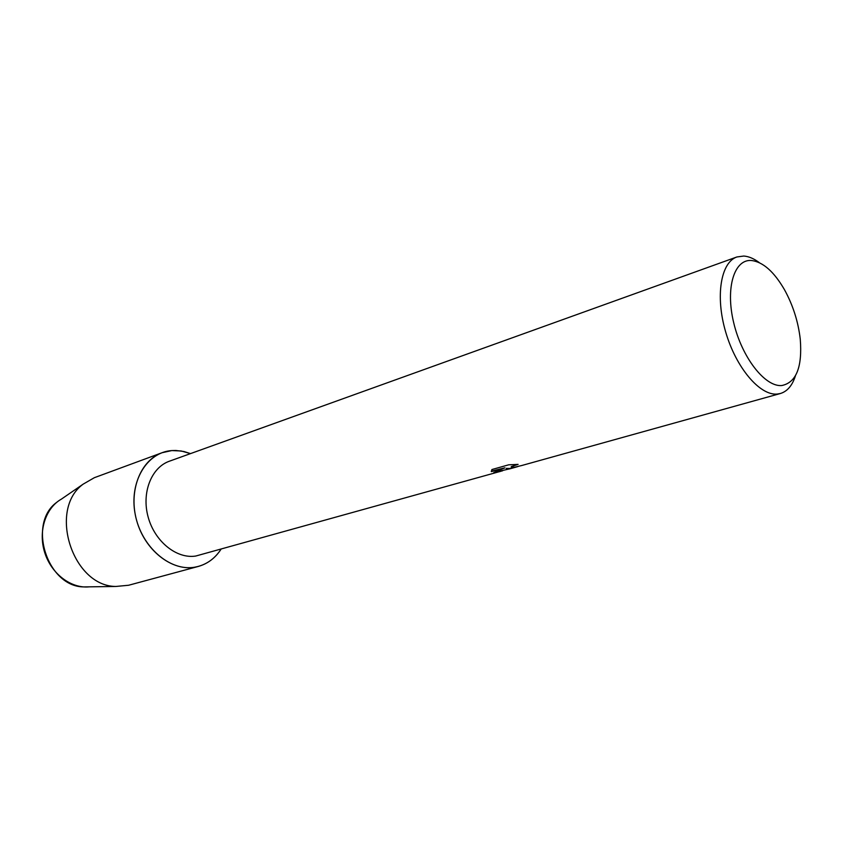 <?xml version="1.0" encoding="UTF-8"?>
<svg xmlns="http://www.w3.org/2000/svg" width="843" height="843" viewBox="0 0 843 843"><rect width="100%" height="100%" fill="white"/><g stroke="black" fill="none" stroke-linecap="round" stroke-linejoin="round"><path stroke-width="1.26" d="M56.702 502.354C27.134 523.619 47.229 586.675 83.657 586.918L89.347 586.833C71.223 588.793 51.476 573.978 44.774 552.734C37.946 531.533 45.48 508.013 61.391 499.13L83.215 484.114L94.342 477.696L162.098 452.712L171.835 450.573L175.829 450.468L183.879 451.5L190.518 453.608L181.192 450.973L171.835 450.573C146.861 452.154 128.884 481.922 135.196 514.262C141.139 546.643 169.706 571.522 194.438 567.255C171.498 571.122 144.88 550.226 136.703 520.679C128.284 491.195 140.317 460.426 162.098 452.712M502.607 470.773L195.734 556.043C176.714 559.099 154.838 541.617 148.189 517.202C141.339 492.839 151.329 467.465 169.401 461.205L736.887 256.967L743.811 256.04C748.805 256.42 753.979 258.622 759.322 262.647M510.089 468.466L506.285 468.392L509.446 468.95L515.326 467.307L510.089 468.466M795.413 375.894C792.304 385.536 787.299 391.405 780.397 393.512L777.12 394.071C759.806 395.694 736.023 367.685 725.675 331.973C715.149 296.304 720.754 262.352 736.887 256.967M499.962 471.585L493.808 472.544L504.904 467.833L491.385 471.616L491.901 469.54L508.719 464.809L518.118 464.388L511.385 466.548C510.858 467.328 511.933 467.549 514.609 467.212L521.849 465.494M781.735 385.546C765.001 387.063 741.851 357.443 733.684 322.669C725.254 287.895 734.232 258.959 751.503 260.498C763.052 261.962 774.043 271.699 784.475 289.697C792.989 305.187 798.258 321.72 800.27 339.286C802.431 367.179 796.256 382.596 781.735 385.546M517.36 466.664L515.305 467.233C510.932 468.466 507.918 468.824 506.264 468.318L506.285 468.392M518.129 466.485L515.326 467.307M511.216 466.906L517.507 464.409M491.216 471.205L504.904 467.833M493.977 472.47L508.772 469.056M221.003 549.257C214.407 559.309 205.555 565.316 194.438 567.255L198.337 566.433C207.736 563.756 215.292 558.034 221.003 549.257M198.337 566.433L128.621 585.253L115.828 586.465C72.445 586.233 47.967 509.393 83.215 484.114M521.754 465.515L780.397 393.512M83.657 586.918L115.828 586.465"/></g></svg>
